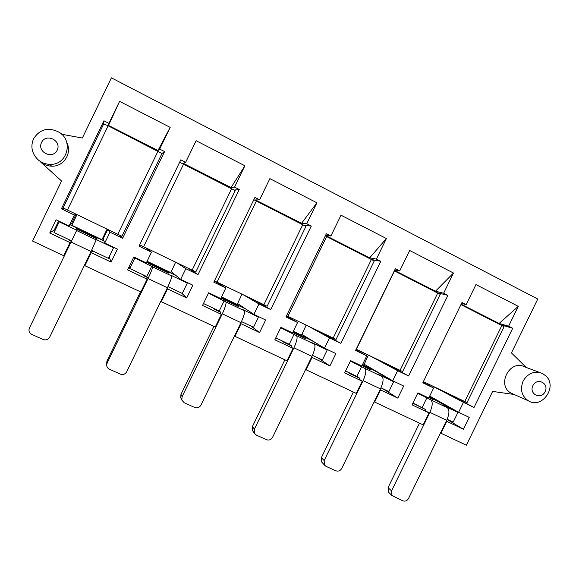 <?xml version="1.0" encoding="UTF-8"?>
<svg xmlns="http://www.w3.org/2000/svg" width="579" height="579" viewBox="0 0 579 579"><rect width="100%" height="100%" fill="white"/><g stroke="black" fill="none" stroke-linecap="round" stroke-linejoin="round"><path stroke-width="0.87" d="M91.634 250.389L108.432 258.372L113.542 247.805L96.309 239.568L91.091 251.518L49.678 337.144C48.137 339.656 45.944 340.438 43.092 339.475L31.831 334.423C29.218 332.932 28.414 330.804 29.42 328.032L76.754 230.218L59.21 221.829L59.767 221.54M113.542 247.805L113.144 247.067M70.32 224.818L103.93 240.936M71.557 240.85L54.035 232.534L59.21 221.829M76.956 214.679L71.839 225.26L101.962 239.684L107.05 229.175M70.558 241.016L70.45 240.328M96.925 238.114L97.077 238.881L76.254 228.922L76.594 228.379L96.925 238.114L93.588 237.209M97.077 238.881L96.469 238.591M76.254 228.922L76.862 229.212M76.594 228.379L79.468 230.456M167.932 286.634L182.276 293.444L187.299 283.073L170.675 275.126L171.645 275.966C171.956 277.146 170.537 281.076 167.396 287.741L126.678 371.776C125.165 374.244 123.037 375.018 120.287 374.099L109.431 369.228C107.665 368.345 106.746 366.92 106.681 364.965L107.151 362.997L148.043 278.557C151.213 271.862 152.711 267.954 152.552 266.832L134.885 258.017L134.111 257.098M187.299 283.073L185.627 281.734M146.994 261.484L175.936 275.503M146.791 278.774L147.421 277.428L146.74 276.567L129.805 268.518L128.9 267.078M175.611 262.215L170.718 272.847M129.805 268.518L134.885 258.017M106.587 364.01L106.949 361.05L140.458 291.845M146.74 276.567L151.807 266.101M143.187 275.365L143.136 274.851M167.143 271.717L168.93 273.252L148.825 263.64L147.493 262.309L167.143 271.717L164.154 270.972M168.93 273.252L168.294 272.955M148.825 263.64L149.36 263.894M147.493 262.309L150.511 264.444M241.494 321.577L253.544 327.301L258.487 317.111L242.435 309.439L244.237 310.67C245.091 312.095 244.005 316.091 240.973 322.669L200.92 405.17C199.437 407.594 197.374 408.361 194.718 407.478L184.252 402.789L181.82 400.06L182.088 396.695L222.307 313.811C225.361 307.21 226.534 303.23 225.817 301.862L208.476 293.198M258.487 317.111L255.629 315.215M221.417 297.114L245.995 309.135M220.237 313.456L220.773 312.262L219.238 311.003L203.475 303.519M241.95 294.183L237.144 304.641M181.661 399.344L180.713 397.701L180.974 394.379L213.948 326.426M219.238 311.003L224.225 300.733M221.192 297.584L235.038 304.207L232.389 303.613M235.038 304.207L237.694 306.153M312.457 355.289L322.365 359.993L327.236 349.984L311.734 342.573L314.31 344.165C315.664 345.815 314.882 349.882 311.958 356.367L272.55 437.384C271.095 439.765 269.09 440.532 266.521 439.685L256.425 435.155L254.434 433.324L254.376 429.205L293.944 347.813C296.897 341.306 297.758 337.26 296.528 335.668L280.706 327.736M327.236 349.984L312.66 341.103L301.449 335.429L306.175 325.13M291.071 347.016L291.563 345.88L289.232 344.259L275.785 337.868M253.081 431.442L252.473 430.602L252.415 426.542L284.861 359.798M289.232 344.259L294.139 334.163M292.981 331.941L300.718 335.639L298.38 335.19M300.718 335.639L304.778 338.245M380.975 387.836L388.871 391.585L393.669 381.749L378.68 374.584L381.988 376.516C383.812 378.376 383.305 382.502 380.483 388.893L341.704 468.483C340.278 470.828 338.324 471.588 335.842 470.778L326.093 466.399L324.472 465.082L324.146 460.594L363.091 380.635C365.942 374.222 366.514 370.111 364.806 368.309L350.411 361.064M393.669 381.749L375.293 371.081L363.735 365.248L368.382 355.108M359.465 379.448L359.921 378.34L356.852 376.379L345.562 371.016M322.3 462.679L321.721 462.042L321.403 457.598L353.342 392.026M356.852 376.379L361.68 366.456M362.273 365.103L364.3 366.073L362.259 365.747M364.3 366.073L369.677 369.293M447.154 419.276L453.176 422.134L457.902 412.465L443.405 405.532L447.386 407.782C449.644 409.831 449.413 414.007 446.677 420.318L408.499 498.526C407.102 500.835 405.206 501.595 402.81 500.813L392.041 495.588L391.542 490.905L429.871 412.342C432.629 406.009 432.933 401.848 430.776 399.843L417.72 393.25M457.902 412.465L429.357 396.789M425.543 410.793L425.97 409.708L412.95 403.027M428.67 384.159L428.199 385.136M389.074 492.736L388.567 492.244L388.068 487.612L419.507 423.162M422.214 407.421L426.969 397.672M429.082 397.353L432.477 399.336M63.111 207.926L103.67 123.971L63.111 207.926L121.937 236.283L161.975 153.522L121.937 236.283M103.67 123.971L108.128 125.795L161.982 153.507M139.662 244.852L195.818 271.891L235.226 190.585L179.635 162.272M214.44 280.909L267.143 306.262L305.936 226.382L253.819 199.719M286.562 315.678L336.037 339.475L374.237 260.963L325.333 235.899M356.172 349.224L402.629 371.566L440.25 294.385L394.328 270.849M423.394 381.619L467.029 402.608L504.085 326.708L460.942 304.612M532.89 385.636C537.001 377.088 549.341 383.24 545.121 391.694C541.047 400.212 528.67 394.133 532.89 385.636M523.119 381.091C527.939 373.144 534.352 370.596 542.364 373.448L545.881 375.93C557.874 386.678 541.98 409.353 528.395 400.834C521.621 396.087 519.862 389.508 523.119 381.091M447.082 419.449L463.41 429.234L446.749 421.331L440.937 433.251L466.363 445.215L492.628 391.433L514.08 394.458M526.217 367.455L511.445 352.908L537.761 299.032L111.4 77.847L82.341 138.019L61.721 134.277M75.9 214.165L74.365 215.033L69.075 225.991L56.105 219.788L49.736 232.975L70.023 242.594L63.683 255.708L32.576 241.067L61.569 181.024L40.154 161.57C43.447 164.479 47.261 166.014 51.603 166.173C63.596 166.882 72.368 153.276 66.795 142.622M513.356 394.133L511.25 393.192C496.094 385.563 509.708 358.864 524.668 366.883L540.127 372.623M74.365 215.033L61.417 208.802L103.923 120.801L108.953 123.356L108.497 125.426L119.585 101.361L108.953 123.356M119.585 101.361L170.19 127.38L159.681 149.1L164.581 151.589L122.632 238.28L109.981 232.186L104.727 243.042L117.399 249.1L111.11 262.092L91.221 252.654L84.918 265.703L140.856 292.026L147.088 279.158L127.546 269.886L133.807 256.953L146.299 262.924L151.503 252.176L139.025 246.169L180.814 159.826L185.664 162.286L183.326 163.358L231.05 187.553L244.888 165.782L234.553 187.097L239.272 189.492L198.025 274.576L185.823 268.707L180.662 279.36L192.872 285.201L186.691 297.946L167.519 288.856L161.317 301.659L215.25 327.041L221.381 314.404L202.534 305.466L208.686 292.764L220.737 298.525L225.853 287.973L213.825 282.183L254.926 197.439L259.595 199.813L255.513 199.958L301.579 223.306L316.908 202.809L306.74 223.74L311.292 226.049L270.719 309.577L258.958 303.917L253.877 314.375L265.652 320.013L259.573 332.527L241.081 323.755L234.98 336.327L287.01 360.811L293.039 348.406L274.851 339.779L280.909 327.309L292.533 332.867L297.57 322.51L285.961 316.916L326.397 233.713L330.899 236L325.608 235.335M244.888 165.782L196.115 140.704L185.664 162.286M316.908 202.809L269.872 178.629L259.595 199.813M386.396 238.534L376.393 259.088L369.684 257.836L386.396 238.534L341.009 215.2L330.899 236M376.393 259.088L380.787 261.317L340.865 343.354L329.516 337.89L324.515 348.167L335.885 353.603L329.9 365.892L312.052 357.424L306.052 369.771L356.273 393.402L362.208 381.221L344.65 372.89L350.613 360.645L361.832 366.015L366.789 355.839L355.578 350.44L395.363 268.714L399.713 270.921L394.791 269.886M453.487 273.027L443.644 293.22L435.495 291.201L453.487 273.027L409.664 250.497L399.713 270.921M443.644 293.22L447.885 295.37L408.6 375.966L397.628 370.69L392.714 380.779L403.693 386.034L397.802 398.106L380.569 389.928L374.656 402.058L423.169 424.885L429.01 412.914L412.053 404.866L417.922 392.837L428.757 398.019L433.635 388.024L422.808 382.813L461.962 302.52L466.167 304.648L461.521 303.425M518.299 306.349L508.608 326.187L499.12 323.458L518.299 306.349L475.96 284.579L466.167 304.648M508.608 326.187L512.712 328.271L474.035 407.478L463.439 402.376L458.597 412.291L469.207 417.365L463.41 429.234M440.937 433.251L440.503 432.969M374.656 402.058L374.215 401.754M306.052 369.771L305.603 369.431M234.98 336.327L234.538 335.921M161.317 301.659L160.919 301.116M84.918 265.703L84.672 264.798M64.559 255.332L64.023 255.078L63.683 255.708M41.536 142.456C46.132 132.757 61.931 140.632 57.183 150.207C52.638 159.869 36.803 152.089 41.536 142.456M33.524 138.815C39.886 129.023 48.448 126.852 59.21 132.287C74.04 141.146 66.846 165.565 49.808 164.349C45.263 164.183 41.275 162.576 37.83 159.529C31.823 153.413 30.39 146.509 33.524 138.815M425.565 410.743L429.01 412.914M446.749 421.331L446.308 421.063M412.856 403.216L425.992 409.809M429.951 397.093L430.284 396.405M429.705 396.079L458.597 412.291M431.254 385.404L463.439 402.376M423.017 382.386L433.635 388.024M500.821 324.819L512.712 328.271M461.145 304.207L499.12 323.458M441.024 390.116L474.035 407.478M394.531 270.429L435.495 291.201M359.494 379.383L362.208 381.221M380.569 389.928L380.114 389.645M347.357 371.863L350.838 374.121L359.935 378.434M370.603 368.714L370.886 368.143M363.981 364.14L392.714 380.779M370.712 356.23L397.628 370.69M382.705 388.661L397.802 398.106M355.846 349.897L366.789 355.839M437.652 292.808L447.885 295.37M380.787 361.086L408.6 375.966M325.543 235.458L369.684 257.836M291.114 346.93L293.039 348.406M312.052 357.424L311.596 357.113M281.401 340.532L284.028 342.392L291.563 345.967M309.396 339.453L309.577 339.077M301.717 334.293L324.515 348.167M308.231 326.122L329.516 337.89M317.943 357.894L329.9 365.892M286.323 316.17L297.57 322.51M372.304 259.696L380.787 261.317M318.631 331.137L340.865 343.354M306.74 223.74L301.579 223.306M220.302 313.326L221.381 314.404M241.081 323.755L240.625 323.393M213.188 308.129L214.91 309.57L220.765 312.349M237.448 303.454L253.877 314.375M243.716 295.037L258.958 303.917M250.989 326.086L259.573 332.527M214.389 281.01L225.853 287.973M304.626 225.434L311.292 226.049M254.456 300.212L270.719 309.577M234.553 187.097L231.05 187.553M146.921 278.499L146.386 278.246L147.088 279.158M167.519 288.856L167.092 288.385M142.608 274.605L143.346 275.582L147.399 277.507M171.087 271.544L180.662 279.36M177.065 262.917L185.823 268.707M181.726 293.184L186.691 297.946M145.857 247.877L151.503 252.176M234.56 190.013L239.272 189.492M188.168 268.265L198.025 274.576M159.681 149.1L157.973 150.504L170.19 127.38M108.497 125.426L157.973 150.504M70.812 242.384L70.283 242.131L70.023 242.594M70.283 242.131L64.023 255.078M91.221 252.654L90.896 251.916M91.214 252.068L84.99 264.95M91.388 250.91L92.799 251.583L92.77 250.931M69.523 239.887L69.219 240.379L71.304 241.371M104.727 243.042L103.171 238.924L107.723 229.501M108.172 229.718L109.981 232.186M109.192 256.808L111.11 262.092M58.631 220.997L54.31 229.935L55.106 230.312M54.31 229.935L49.736 232.975M76.066 214.244L71.478 223.74L69.075 225.991M103.315 124.702L103.923 120.801M161.99 153.486L164.581 151.589M64.218 208.512L61.417 208.802M119.636 235.233L122.632 238.28M76.58 230.514L96.382 239.981M71.007 241.986L91.091 251.518M152.552 266.832L171.645 275.966M147.088 261.288L170.602 272.543M148.043 278.557L167.396 287.741M106.949 361.05L107.151 362.997M238.353 306.465L220.925 298.134M225.817 301.862L244.237 310.67M221.511 296.918L237.014 304.344M222.307 313.811L240.973 322.669M180.974 394.379L182.088 396.695M305.466 338.577L292.721 332.476M293.206 331.485L301.449 335.429M296.528 335.668L314.31 344.165M293.3 331.289L301.312 335.125M293.944 347.813L311.958 356.367M252.415 426.542L254.376 429.205M370.379 369.634L362.02 365.631M362.49 364.654L363.735 365.248M364.806 368.309L381.988 376.516M362.584 364.459L363.598 364.944M363.091 380.635L380.483 388.893M321.403 457.598L324.146 460.594M433.208 399.684L428.938 397.643M430.776 399.843L447.386 407.782M429.871 412.342L446.677 420.318M388.068 487.612L391.542 490.905M117.769 234.343L158.045 151.09M67.41 210.076L108.128 125.795M192.134 270.176L231.745 188.45M143.57 246.777L183.615 164.052M263.879 304.749L302.853 224.486M217.016 282.168L256.41 200.949M333.142 338.129L371.501 259.283M287.901 316.322L326.665 236.55M400.053 370.372L437.818 292.887M356.346 349.311L394.494 270.936M464.734 401.536L501.913 325.376M92.647 250.873L92.401 251.387M69.545 239.894L69.292 240.423M106.681 364.965L106.485 362.997M181.82 400.06L180.713 397.701M254.434 433.324L252.473 430.602M324.472 465.082L321.721 462.042M392.041 495.588L388.567 492.244M49.808 164.349L51.603 166.173M528.395 400.834L511.25 393.192"/></g></svg>
